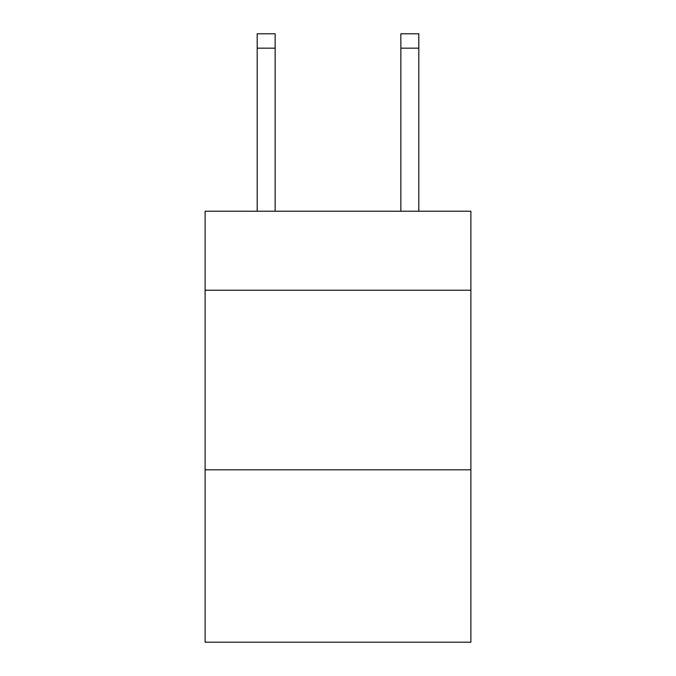 <?xml version="1.0" encoding="UTF-8"?>
<svg xmlns="http://www.w3.org/2000/svg" width="676" height="676" viewBox="0 0 676 676"><rect width="100%" height="100%" fill="white"/><g stroke="black" fill="none" stroke-linecap="round" stroke-linejoin="round"><path stroke-width="1.01" d="M470.885 290.232L470.885 211.216L205.115 211.216L205.115 290.232L470.885 290.232L470.885 642.2L205.115 642.2L205.115 290.232M470.885 469.812L205.115 469.812M275.149 211.216L275.149 48.165L257.193 48.165L257.193 33.8L275.149 33.8L275.149 48.165M257.193 211.216L257.193 48.165M418.807 211.216L418.807 33.8L400.851 33.8L400.851 211.216M400.851 48.165L418.807 48.165"/></g></svg>
